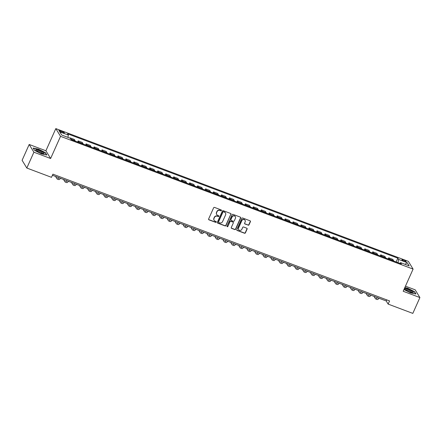 <?xml version="1.0" encoding="UTF-8"?>
<svg xmlns="http://www.w3.org/2000/svg" width="442" height="442" viewBox="0 0 442 442"><rect width="100%" height="100%" fill="white"/><g stroke="black" fill="none" stroke-linecap="round" stroke-linejoin="round"><path stroke-width="0.66" d="M221.42 210.514A0.486 0.459 148.6 0 0 221.177 209.911L214.536 207.414A0.696 0.652 148.6 0 0 213.63 207.795L208.624 218.989A0.696 0.652 148.6 0 0 208.972 219.845L215.619 222.348A0.486 0.459 148.6 0 0 216.226 221.657A0.486 0.459 148.6 0 0 216.005 221.475L215.143 221.155A2.227 2.088 148.6 0 1 214.033 218.409L214.453 217.475A2.227 2.088 148.6 0 1 217.342 216.243L218.204 216.563A0.486 0.459 148.6 0 0 218.812 215.878A0.486 0.459 148.6 0 0 218.591 215.696L217.735 215.37A2.227 2.088 148.6 0 1 216.619 212.63L217.039 211.696A2.227 2.088 148.6 0 1 219.928 210.458L220.79 210.784A0.486 0.459 148.6 0 0 221.42 210.514M216.663 214.436A2.227 2.088 148.6 0 1 216.492 212.42L216.912 211.486A2.227 2.088 148.6 0 1 219.801 210.248L220.663 210.574A0.486 0.459 148.6 0 0 221.32 210M208.602 219.475A0.696 0.652 148.6 0 0 208.845 219.635L215.486 222.138A0.486 0.459 148.6 0 0 216.149 221.564M214.077 220.215A2.227 2.088 148.6 0 1 213.906 218.199L214.326 217.271A2.227 2.088 148.6 0 1 217.215 216.033L218.077 216.353A0.486 0.459 148.6 0 0 218.735 215.779M403.601 259.973A2.265 0.464 24.1 0 0 401.938 259.714A2.265 0.464 24.1 0 0 404.413 261.31A2.265 0.464 24.1 0 0 406.076 261.57A2.265 0.464 24.1 0 0 403.601 259.973M248.117 225.177A0.696 0.652 148.6 0 0 249.023 224.79L250.426 221.652A0.696 0.652 148.6 0 0 250.078 220.796L242.702 218.017A0.696 0.652 148.6 0 0 241.796 218.403L236.79 229.591A0.696 0.652 148.6 0 0 237.139 230.453L244.514 233.227A0.696 0.652 148.6 0 0 245.42 232.846L247.117 229.05A0.696 0.652 148.6 0 0 246.769 228.194L243.614 227.006A0.696 0.652 148.6 0 0 242.708 227.392L241.868 229.271A1.862 1.746 148.6 0 1 238.608 229.613A1.862 1.746 148.6 0 1 238.525 228.011L241.818 220.646A1.862 1.746 148.6 0 1 245.078 220.304A1.862 1.746 148.6 0 1 245.161 221.906L244.614 223.133A0.696 0.652 148.6 0 0 244.962 223.989L247.99 224.972A0.696 0.652 148.6 0 0 248.896 224.586L250.299 221.442A0.696 0.652 148.6 0 0 250.321 220.956M403.181 291.261L419.9 297.56L412.817 313.395L388.137 304.096L389.551 300.93L52.918 174.165L51.504 177.33L26.818 168.037L33.901 152.203L50.62 158.501L60.537 136.335L413.093 269.095L403.181 291.261M230.984 214.331A0.696 0.652 148.6 0 0 230.636 213.475L223.254 210.696A0.696 0.652 148.6 0 0 222.354 211.083L217.348 222.271A0.696 0.652 148.6 0 0 217.696 223.127L225.072 225.906A0.696 0.652 148.6 0 0 225.978 225.519L230.857 214.121A0.696 0.652 148.6 0 0 230.873 213.635M232.978 214.359L240.354 217.132A0.696 0.652 148.6 0 1 240.702 217.994L235.697 229.183A0.696 0.652 148.6 0 1 234.796 229.569L231.636 228.381A0.696 0.652 148.6 0 1 231.293 227.519L233.321 222.983A0.696 0.652 148.6 0 0 232.973 222.127L230.879 221.337A0.696 0.652 148.6 0 0 229.978 221.724L227.862 226.448A0.486 0.459 148.6 0 1 227.011 226.536A0.486 0.459 148.6 0 1 226.989 226.122L232.078 214.746A0.696 0.652 148.6 0 1 232.978 214.359M61.333 132.097L62.736 132.628A2.199 0.448 24.1 0 0 64.35 132.876A2.199 0.448 24.1 0 0 61.946 131.335L60.543 130.804A2.199 0.448 24.1 0 0 58.935 130.556A2.199 0.448 24.1 0 0 61.333 132.097M60.537 136.335L55.819 128.605L408.375 261.371L413.093 269.095M396.142 261.951L397.833 258.167L67.571 133.799L68.344 135.059L59.742 131.821L61.709 135.037L70.306 138.274L71.079 139.539L401.342 263.907L400.574 262.642L399.883 263.355M397.833 258.167L398.607 259.426L407.204 262.664L409.17 265.885L400.574 262.642M50.62 158.501L45.902 150.772L29.183 144.479L33.901 152.203M29.183 144.479L22.1 160.308L26.818 168.037M419.9 297.56L415.182 289.83L405.458 286.173M45.902 150.772L55.819 128.605M52.427 175.27L386.22 300.963L388.137 304.096M386.717 299.864L386.22 300.963M68.344 135.059L67.913 137.374M70.074 138.186L70.201 137.893L70.974 139.158A2.834 0.79 110.6 0 1 71.074 139.534M75.217 141.097A2.834 0.79 110.6 0 0 75.112 140.716L74.344 139.457L70.201 137.893M77.659 142.02L78.162 140.893L78.936 142.158A2.834 0.79 110.6 0 1 79.041 142.539M83.179 144.098A2.834 0.79 110.6 0 0 83.079 143.716L82.306 142.451L78.162 140.893M85.626 145.015L86.129 143.893L86.897 145.153A2.834 0.79 110.6 0 1 87.002 145.534M91.14 147.092A2.834 0.79 110.6 0 0 91.041 146.716L90.267 145.451L86.129 143.893M93.588 148.015L94.091 146.888L94.859 148.153A2.834 0.79 110.6 0 1 94.964 148.534M99.102 150.092A2.834 0.79 110.6 0 0 99.002 149.711L98.229 148.451L94.091 146.888M101.55 151.015L102.052 149.888L102.82 151.153A2.834 0.79 110.6 0 1 102.925 151.534M107.063 153.092A2.834 0.79 110.6 0 0 106.964 152.711L106.19 151.446L102.052 149.888M109.511 154.009L110.014 152.888L110.782 154.153A2.834 0.79 110.6 0 1 110.887 154.529M115.025 156.087A2.834 0.79 110.6 0 0 114.926 155.711L114.152 154.446L110.014 152.888M117.473 157.009L117.975 155.882L118.749 157.148A2.834 0.79 110.6 0 1 118.848 157.529M122.986 159.087A2.834 0.79 110.6 0 0 122.887 158.706L122.114 157.446L117.975 155.882M125.434 160.01L125.937 158.882L126.71 160.148A2.834 0.79 110.6 0 1 126.81 160.529M130.948 162.087A2.834 0.79 110.6 0 0 130.849 161.706L130.075 160.44L125.937 158.882M133.396 163.004L133.898 161.882L134.672 163.148A2.834 0.79 110.6 0 1 134.771 163.523M138.915 165.081A2.834 0.79 110.6 0 0 138.81 164.706L138.037 163.441L133.898 161.882M141.357 166.004L141.86 164.883L142.633 166.142A2.834 0.79 110.6 0 1 142.733 166.523M146.877 168.082A2.834 0.79 110.6 0 0 146.772 167.7L146.004 166.441L141.86 164.883M149.319 169.004L149.821 167.877L150.595 169.142A2.834 0.79 110.6 0 1 150.694 169.524M154.838 171.082A2.834 0.79 110.6 0 0 154.733 170.7L153.965 169.435L149.821 167.877M157.28 171.999L157.783 170.877L158.556 172.142A2.834 0.79 110.6 0 1 158.656 172.518M162.8 174.076A2.834 0.79 110.6 0 0 162.695 173.7L161.927 172.435L157.783 170.877M165.242 174.999L165.744 173.877L166.518 175.137A2.834 0.79 110.6 0 1 166.623 175.518M170.761 177.076A2.834 0.79 110.6 0 0 170.656 176.695L169.888 175.435L165.744 173.877M173.203 177.999L173.712 176.872L174.48 178.137A2.834 0.79 110.6 0 1 174.584 178.518M178.723 180.076A2.834 0.79 110.6 0 0 178.623 179.695L177.85 178.43L173.712 176.872M181.17 180.993L181.673 179.872L182.441 181.137A2.834 0.79 110.6 0 1 182.546 181.513M186.684 183.071A2.834 0.79 110.6 0 0 186.585 182.695L185.811 181.43L181.673 179.872M189.132 183.994L189.635 182.872L190.403 184.132A2.834 0.79 110.6 0 1 190.508 184.513M194.646 186.071A2.834 0.79 110.6 0 0 194.546 185.69L193.773 184.43L189.635 182.872M197.093 186.994L197.596 185.867L198.364 187.132A2.834 0.79 110.6 0 1 198.469 187.513M202.607 189.071A2.834 0.79 110.6 0 0 202.508 188.69L201.734 187.425L197.596 185.867M205.055 189.988L205.558 188.867L206.331 190.132A2.834 0.79 110.6 0 1 206.431 190.508M210.569 192.066A2.834 0.79 110.6 0 0 210.469 191.69L209.696 190.425L205.558 188.867M213.016 192.988L213.519 191.867L214.293 193.126A2.834 0.79 110.6 0 1 214.392 193.508M218.53 195.066A2.834 0.79 110.6 0 0 218.431 194.684L217.657 193.425L213.519 191.867M220.978 195.988L221.481 194.861L222.254 196.126A2.834 0.79 110.6 0 1 222.354 196.508M226.497 198.066A2.834 0.79 110.6 0 0 226.392 197.685L225.619 196.419L221.481 194.861M228.939 198.983L229.442 197.861L230.216 199.127A2.834 0.79 110.6 0 1 230.315 199.502M234.459 201.066A2.834 0.79 110.6 0 0 234.354 200.685L233.58 199.419L229.442 197.861M236.901 201.983L237.404 200.861L238.177 202.121A2.834 0.79 110.6 0 1 238.277 202.502M242.42 204.06A2.834 0.79 110.6 0 0 242.315 203.679L241.547 202.419L237.404 200.861M244.862 204.983L245.365 203.856L246.139 205.121A2.834 0.79 110.6 0 1 246.238 205.502M250.382 207.06A2.834 0.79 110.6 0 0 250.277 206.679L249.509 205.414L245.365 203.856M252.824 207.983L253.327 206.856L254.1 208.121A2.834 0.79 110.6 0 1 254.205 208.497M258.343 210.06A2.834 0.79 110.6 0 0 258.238 209.679L257.471 208.414L253.327 206.856M260.786 210.978L261.288 209.856L262.062 211.116A2.834 0.79 110.6 0 1 262.167 211.497M266.305 213.055A2.834 0.79 110.6 0 0 266.206 212.679L265.432 211.414L261.288 209.856M268.753 213.978L269.255 212.851L270.023 214.116A2.834 0.79 110.6 0 1 270.128 214.497M274.267 216.055A2.834 0.79 110.6 0 0 274.167 215.674L273.394 214.414L269.255 212.851M276.714 216.978L277.217 215.851L277.985 217.116A2.834 0.79 110.6 0 1 278.09 217.492M282.228 219.055A2.834 0.79 110.6 0 0 282.129 218.674L281.355 217.409L277.217 215.851M284.676 219.972L285.178 218.851L285.946 220.11A2.834 0.79 110.6 0 1 286.051 220.492M290.19 222.05A2.834 0.79 110.6 0 0 290.09 221.674L289.317 220.409L285.178 218.851M292.637 222.972L293.14 221.845L293.908 223.111A2.834 0.79 110.6 0 1 294.013 223.492M298.151 225.05A2.834 0.79 110.6 0 0 298.052 224.669L297.278 223.409L293.14 221.845M300.599 225.972L301.101 224.845L301.875 226.111A2.834 0.79 110.6 0 1 301.974 226.486M306.113 228.05A2.834 0.79 110.6 0 0 306.013 227.669L305.24 226.403L301.101 224.845M308.56 228.967L309.063 227.845L309.836 229.105A2.834 0.79 110.6 0 1 309.936 229.486M314.074 231.044A2.834 0.79 110.6 0 0 313.975 230.669L313.201 229.404L309.063 227.845M316.522 231.967L317.024 230.84L317.798 232.105A2.834 0.79 110.6 0 1 317.897 232.486M322.041 234.045A2.834 0.79 110.6 0 0 321.936 233.663L321.163 232.404L317.024 230.84M324.483 234.967L324.986 233.84L325.76 235.105A2.834 0.79 110.6 0 1 325.859 235.481M330.003 237.045A2.834 0.79 110.6 0 0 329.898 236.663L329.13 235.398L324.986 233.84M332.445 237.962L332.948 236.84L333.721 238.1A2.834 0.79 110.6 0 1 333.821 238.481M337.964 240.039A2.834 0.79 110.6 0 0 337.859 239.663L337.091 238.398L332.948 236.84M340.406 240.962L340.909 239.835L341.683 241.1A2.834 0.79 110.6 0 1 341.782 241.481M345.926 243.039A2.834 0.79 110.6 0 0 345.821 242.658L345.053 241.398L340.909 239.835M348.368 243.962L348.871 242.835L349.644 244.1A2.834 0.79 110.6 0 1 349.749 244.476M353.887 246.039A2.834 0.79 110.6 0 0 353.782 245.658L353.014 244.393L348.871 242.835M356.329 246.956L356.838 245.835L357.606 247.095A2.834 0.79 110.6 0 1 357.711 247.476M361.849 249.034A2.834 0.79 110.6 0 0 361.749 248.658L360.976 247.393L356.838 245.835M364.296 249.957L364.799 248.829L365.567 250.095A2.834 0.79 110.6 0 1 365.672 250.476M369.81 252.034A2.834 0.79 110.6 0 0 369.711 251.653L368.937 250.393L364.799 248.829M372.258 252.957L372.761 251.829L373.529 253.095A2.834 0.79 110.6 0 1 373.634 253.47M377.772 255.034A2.834 0.79 110.6 0 0 377.672 254.653L376.899 253.388L372.761 251.829M380.219 255.951L380.722 254.83L381.49 256.089A2.834 0.79 110.6 0 1 381.595 256.471M385.733 258.029A2.834 0.79 110.6 0 0 385.634 257.653L384.86 256.388L380.722 254.83M388.181 258.951L388.684 257.824L389.457 259.089A2.834 0.79 110.6 0 1 389.557 259.471M393.695 261.029A2.834 0.79 110.6 0 0 393.595 260.647L392.822 259.388L388.684 257.824M398.01 262.653L398.607 259.426M407.204 262.664L405.027 264.322M41.404 153.844L46.841 154.998L45.416 152.667L38.559 149.192L33.122 148.042L34.548 150.368L41.404 153.844M403.96 289.516L410.524 292.847L415.955 293.996L414.535 291.67L407.679 288.19L404.822 287.587M217.326 222.757A0.696 0.652 148.6 0 0 217.569 222.923L224.945 225.696A0.696 0.652 148.6 0 0 225.851 225.31L230.857 214.121M223.553 211.823A0.486 0.459 148.6 0 0 222.923 212.094L218.53 221.917A0.486 0.459 148.6 0 0 218.773 222.519L219.68 222.856A2.227 2.088 148.6 0 0 222.569 221.624L225.575 214.911A2.227 2.088 148.6 0 0 224.464 212.166L223.425 211.619A0.486 0.459 148.6 0 0 222.796 211.889L222.923 212.094M218.503 222.221A0.486 0.459 148.6 0 1 218.403 221.707L222.796 211.889M225.403 212.895A2.227 2.088 148.6 0 0 224.332 211.956L224.464 212.166M223.425 211.619L224.332 211.956M231.271 228.011A0.696 0.652 148.6 0 0 231.509 228.171L234.669 229.359A0.696 0.652 148.6 0 0 235.569 228.973L240.575 217.784A0.696 0.652 148.6 0 0 240.597 217.298M233.216 222.287A0.696 0.652 148.6 0 0 232.846 221.917L230.752 221.127A0.696 0.652 148.6 0 0 229.846 221.514L227.862 226.448M226.961 226.426A0.486 0.459 148.6 0 0 227.735 226.238M235.426 218.276A1.862 1.746 148.6 0 0 233.663 215.878A1.862 1.746 148.6 0 0 232.083 217.016L230.923 219.613A0.696 0.652 148.6 0 0 231.265 220.47L233.365 221.254A0.696 0.652 148.6 0 0 234.266 220.873L235.426 218.276M235.277 216.574A1.862 1.746 148.6 0 0 231.956 216.807L232.083 217.016M230.901 220.099A0.696 0.652 148.6 0 1 230.796 219.403L231.956 216.807M244.592 223.619A0.696 0.652 148.6 0 0 244.835 223.779L247.99 224.972M245.012 220.204A1.862 1.746 148.6 0 0 241.691 220.436L241.818 220.646M238.547 229.503A1.862 1.746 148.6 0 1 238.393 227.801L241.691 220.436M236.768 230.083A0.696 0.652 148.6 0 0 237.011 230.243L244.387 233.022A0.696 0.652 148.6 0 0 245.293 232.636L246.99 228.84A0.696 0.652 148.6 0 0 247.012 228.354M52.25 175.651A5.315 1.481 -69.4 0 0 52.51 175.297M55.543 176.441L56.957 178.761A5.315 1.481 -69.4 0 0 57.211 178.988A5.315 1.481 -69.4 0 0 58.88 177.695M57.211 178.988L58.803 179.585A5.315 1.481 -69.4 0 0 60.471 178.297M63.504 179.441L64.919 181.761A5.315 1.481 -69.4 0 0 65.173 181.982A5.315 1.481 -69.4 0 0 66.841 180.695M65.173 181.982L66.764 182.585A5.315 1.481 -69.4 0 0 68.433 181.297M71.466 182.435L72.88 184.756A5.315 1.481 -69.4 0 0 73.134 184.983A5.315 1.481 -69.4 0 0 74.803 183.695M73.134 184.983L74.726 185.579A5.315 1.481 -69.4 0 0 76.394 184.292M79.427 185.436L80.842 187.756A5.315 1.481 -69.4 0 0 81.096 187.983A5.315 1.481 -69.4 0 0 82.764 186.695M81.096 187.983L82.687 188.579A5.315 1.481 -69.4 0 0 84.356 187.292M43.095 152.319A4.608 0.939 24.1 0 0 37.901 149.888A4.608 0.939 24.1 0 0 35.863 150.203A4.608 0.939 24.1 0 0 36.752 150.976A4.608 0.939 24.1 0 0 43.708 153.711A4.608 0.939 24.1 0 0 43.095 152.319M42.857 153.628A3.486 0.713 24.1 0 0 42.067 152.733A3.486 0.713 24.1 0 0 38.714 151.076A3.486 0.713 24.1 0 0 36.493 150.783M34.564 150.379L33.283 148.274L38.548 149.39L45.194 152.761L46.515 154.927M409.872 292.002A4.608 0.939 24.1 0 0 412.828 292.709A4.608 0.939 24.1 0 0 412.397 291.444A4.608 0.939 24.1 0 0 408.215 289.289A4.608 0.939 24.1 0 0 404.983 289.201A4.608 0.939 24.1 0 0 409.872 292.002M411.977 292.632A3.486 0.713 24.1 0 0 408.159 290.195A3.486 0.713 24.1 0 0 405.612 289.781M404.739 287.77L407.668 288.388L414.309 291.759L415.635 293.93M87.389 188.436L88.803 190.756A5.315 1.481 -69.4 0 0 89.057 190.977A5.315 1.481 -69.4 0 0 90.726 189.69M89.057 190.977L90.649 191.579A5.315 1.481 -69.4 0 0 92.323 190.292M95.35 191.43L96.77 193.751A5.315 1.481 -69.4 0 0 97.019 193.977A5.315 1.481 -69.4 0 0 98.688 192.69M97.019 193.977L98.61 194.574A5.315 1.481 -69.4 0 0 100.284 193.287M103.312 194.43L104.732 196.751A5.315 1.481 -69.4 0 0 104.981 196.977A5.315 1.481 -69.4 0 0 106.649 195.69M104.981 196.977L106.572 197.574A5.315 1.481 -69.4 0 0 108.246 196.287M111.273 197.43L112.693 199.751A5.315 1.481 -69.4 0 0 112.942 199.972A5.315 1.481 -69.4 0 0 114.616 198.685M112.942 199.972L114.533 200.574A5.315 1.481 -69.4 0 0 116.207 199.287M119.235 200.425L120.655 202.745A5.315 1.481 -69.4 0 0 120.904 202.972A5.315 1.481 -69.4 0 0 122.578 201.685M120.904 202.972L122.5 203.569A5.315 1.481 -69.4 0 0 124.169 202.281M127.197 203.425L128.616 205.745A5.315 1.481 -69.4 0 0 128.865 205.972A5.315 1.481 -69.4 0 0 130.539 204.685M128.865 205.972L130.462 206.569A5.315 1.481 -69.4 0 0 132.13 205.281M135.158 206.425L136.578 208.746A5.315 1.481 -69.4 0 0 136.832 208.967A5.315 1.481 -69.4 0 0 138.501 207.679M136.832 208.967L138.423 209.569A5.315 1.481 -69.4 0 0 140.092 208.281M143.12 209.42L144.54 211.74A5.315 1.481 -69.4 0 0 144.794 211.967A5.315 1.481 -69.4 0 0 146.462 210.679M144.794 211.967L146.385 212.569A5.315 1.481 -69.4 0 0 148.053 211.276M151.087 212.42L152.501 214.74A5.315 1.481 -69.4 0 0 152.755 214.967A5.315 1.481 -69.4 0 0 154.424 213.679M152.755 214.967L154.346 215.563A5.315 1.481 -69.4 0 0 156.015 214.276M159.048 215.42L160.463 217.74A5.315 1.481 -69.4 0 0 160.717 217.961A5.315 1.481 -69.4 0 0 162.385 216.674M160.717 217.961L162.308 218.563A5.315 1.481 -69.4 0 0 163.976 217.276M167.01 218.414L168.424 220.735A5.315 1.481 -69.4 0 0 168.678 220.961A5.315 1.481 -69.4 0 0 170.347 219.674M168.678 220.961L170.269 221.564A5.315 1.481 -69.4 0 0 171.938 220.271M174.971 221.414L176.386 223.735A5.315 1.481 -69.4 0 0 176.64 223.961A5.315 1.481 -69.4 0 0 178.308 222.674M176.64 223.961L178.231 224.558A5.315 1.481 -69.4 0 0 179.9 223.271M182.933 224.414L184.353 226.735A5.315 1.481 -69.4 0 0 184.601 226.956A5.315 1.481 -69.4 0 0 186.27 225.669M184.601 226.956L186.192 227.558A5.315 1.481 -69.4 0 0 187.867 226.271M190.894 227.409L192.314 229.73A5.315 1.481 -69.4 0 0 192.563 229.956A5.315 1.481 -69.4 0 0 194.231 228.669M192.563 229.956L194.154 230.558A5.315 1.481 -69.4 0 0 195.828 229.271M198.856 230.409L200.276 232.73A5.315 1.481 -69.4 0 0 200.524 232.956A5.315 1.481 -69.4 0 0 202.198 231.669M200.524 232.956L202.116 233.553A5.315 1.481 -69.4 0 0 203.79 232.265M206.817 233.409L208.237 235.73A5.315 1.481 -69.4 0 0 208.486 235.951A5.315 1.481 -69.4 0 0 210.16 234.663M208.486 235.951L210.083 236.553A5.315 1.481 -69.4 0 0 211.751 235.266M214.779 236.404L216.199 238.724A5.315 1.481 -69.4 0 0 216.447 238.951A5.315 1.481 -69.4 0 0 218.121 237.663M216.447 238.951L218.044 239.553A5.315 1.481 -69.4 0 0 219.713 238.266M222.74 239.404L224.16 241.724A5.315 1.481 -69.4 0 0 224.409 241.951A5.315 1.481 -69.4 0 0 226.083 240.663M224.409 241.951L226.006 242.547A5.315 1.481 -69.4 0 0 227.674 241.26M230.702 242.404L232.122 244.724A5.315 1.481 -69.4 0 0 232.376 244.945A5.315 1.481 -69.4 0 0 234.045 243.658M232.376 244.945L233.967 245.548A5.315 1.481 -69.4 0 0 235.636 244.26M238.669 245.398L240.083 247.719A5.315 1.481 -69.4 0 0 240.338 247.945A5.315 1.481 -69.4 0 0 242.006 246.658M240.338 247.945L241.929 248.548A5.315 1.481 -69.4 0 0 243.597 247.26M246.63 248.398L248.045 250.719A5.315 1.481 -69.4 0 0 248.299 250.945A5.315 1.481 -69.4 0 0 249.968 249.658M248.299 250.945L249.89 251.542A5.315 1.481 -69.4 0 0 251.559 250.255M254.592 251.399L256.006 253.719A5.315 1.481 -69.4 0 0 256.261 253.94A5.315 1.481 -69.4 0 0 257.929 252.653M256.261 253.94L257.852 254.542A5.315 1.481 -69.4 0 0 259.52 253.255M262.554 254.393L263.968 256.719A5.315 1.481 -69.4 0 0 264.222 256.94A5.315 1.481 -69.4 0 0 265.891 255.653M264.222 256.94L265.813 257.542A5.315 1.481 -69.4 0 0 267.482 256.255M270.515 257.393L271.929 259.714A5.315 1.481 -69.4 0 0 272.184 259.94A5.315 1.481 -69.4 0 0 273.852 258.653M272.184 259.94L273.775 260.537A5.315 1.481 -69.4 0 0 275.449 259.25M278.477 260.393L279.897 262.714A5.315 1.481 -69.4 0 0 280.145 262.935A5.315 1.481 -69.4 0 0 281.814 261.647M280.145 262.935L281.736 263.537A5.315 1.481 -69.4 0 0 283.41 262.25M286.438 263.388L287.858 265.714A5.315 1.481 -69.4 0 0 288.107 265.935A5.315 1.481 -69.4 0 0 289.775 264.647M288.107 265.935L289.698 266.537A5.315 1.481 -69.4 0 0 291.372 265.25M294.4 266.388L295.82 268.708A5.315 1.481 -69.4 0 0 296.068 268.935A5.315 1.481 -69.4 0 0 297.742 267.648M296.068 268.935L297.659 269.532A5.315 1.481 -69.4 0 0 299.333 268.244M302.361 269.388L303.781 271.708A5.315 1.481 -69.4 0 0 304.03 271.929A5.315 1.481 -69.4 0 0 305.704 270.642M304.03 271.929L305.626 272.532A5.315 1.481 -69.4 0 0 307.295 271.244M310.323 272.382L311.743 274.709A5.315 1.481 -69.4 0 0 311.991 274.93A5.315 1.481 -69.4 0 0 313.665 273.642M311.991 274.93L313.588 275.532A5.315 1.481 -69.4 0 0 315.257 274.244M318.284 275.383L319.704 277.703A5.315 1.481 -69.4 0 0 319.958 277.93A5.315 1.481 -69.4 0 0 321.627 276.642M319.958 277.93L321.549 278.526A5.315 1.481 -69.4 0 0 323.218 277.239M326.246 278.383L327.666 280.703A5.315 1.481 -69.4 0 0 327.92 280.924A5.315 1.481 -69.4 0 0 329.588 279.637M327.92 280.924L329.511 281.526A5.315 1.481 -69.4 0 0 331.18 280.239M334.213 281.377L335.627 283.703A5.315 1.481 -69.4 0 0 335.881 283.924A5.315 1.481 -69.4 0 0 337.55 282.637M335.881 283.924L337.473 284.526A5.315 1.481 -69.4 0 0 339.141 283.239M342.174 284.377L343.589 286.698A5.315 1.481 -69.4 0 0 343.843 286.924A5.315 1.481 -69.4 0 0 345.511 285.637M343.843 286.924L345.434 287.521A5.315 1.481 -69.4 0 0 347.103 286.234M350.136 287.377L351.55 289.698A5.315 1.481 -69.4 0 0 351.804 289.924A5.315 1.481 -69.4 0 0 353.473 288.632M351.804 289.924L353.396 290.521A5.315 1.481 -69.4 0 0 355.064 289.234M358.097 290.377L359.512 292.698A5.315 1.481 -69.4 0 0 359.766 292.919A5.315 1.481 -69.4 0 0 361.434 291.632M359.766 292.919L361.357 293.521A5.315 1.481 -69.4 0 0 363.026 292.234M366.059 293.372L367.479 295.692A5.315 1.481 -69.4 0 0 367.727 295.919A5.315 1.481 -69.4 0 0 369.396 294.632M367.727 295.919L369.319 296.516A5.315 1.481 -69.4 0 0 370.993 295.228M374.02 296.372L375.44 298.693A5.315 1.481 -69.4 0 0 375.689 298.919A5.315 1.481 -69.4 0 0 377.358 297.626M375.689 298.919L377.28 299.516A5.315 1.481 -69.4 0 0 378.954 298.228M75.112 140.716L70.974 139.158M83.079 143.716L78.936 142.158M91.041 146.716L86.897 145.153M99.002 149.711L94.859 148.153M106.964 152.711L102.82 151.153M114.926 155.711L110.782 154.153M122.887 158.706L118.749 157.148M130.849 161.706L126.71 160.148M138.81 164.706L134.672 163.148M146.772 167.7L142.633 166.142M154.733 170.7L150.595 169.142M162.695 173.7L158.556 172.142M170.656 176.695L166.518 175.137M178.623 179.695L174.48 178.137M186.585 182.695L182.441 181.137M194.546 185.69L190.403 184.132M202.508 188.69L198.364 187.132M210.469 191.69L206.331 190.132M218.431 194.684L214.293 193.126M226.392 197.685L222.254 196.126M234.354 200.685L230.216 199.127M242.315 203.679L238.177 202.121M250.277 206.679L246.139 205.121M258.238 209.679L254.1 208.121M266.206 212.679L262.062 211.116M274.167 215.674L270.023 214.116M282.129 218.674L277.985 217.116M290.09 221.674L285.946 220.11M298.052 224.669L293.908 223.111M306.013 227.669L301.875 226.111M313.975 230.669L309.836 229.105M321.936 233.663L317.798 232.105M329.898 236.663L325.76 235.105M337.859 239.663L333.721 238.1M345.821 242.658L341.683 241.1M353.782 245.658L349.644 244.1M361.749 248.658L357.606 247.095M369.711 251.653L365.567 250.095M377.672 254.653L373.529 253.095M385.634 257.653L381.49 256.089M393.595 260.647L389.457 259.089M60.195 131.589L60.543 130.804M61.565 132.186L61.946 131.335"/></g></svg>
